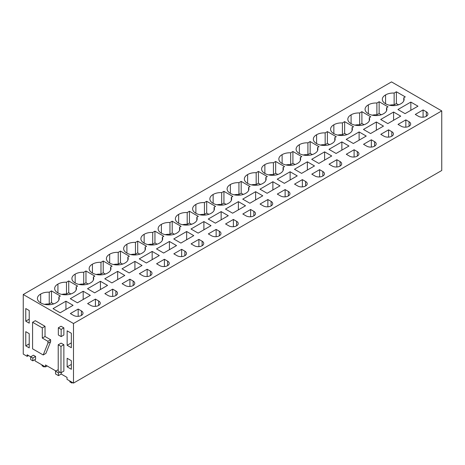<?xml version="1.0" encoding="UTF-8"?>
<svg xmlns="http://www.w3.org/2000/svg" width="465" height="465" viewBox="0 0 465 465"><rect width="100%" height="100%" fill="white"/><g stroke="black" fill="none" stroke-linecap="round" stroke-linejoin="round"><path stroke-width="0.7" d="M441.75 110.908L73.493 323.518L73.493 383.102L441.75 170.486L441.75 110.908L391.507 81.898L23.25 294.514L23.25 354.092L27.156 356.347L27.156 354.778L30.684 356.818M61.206 372.634L61.206 374.046L67.041 377.417L67.041 379.376L73.493 383.102M61.206 374.046L58.456 375.633L55.533 373.947L55.533 371.198L58.456 372.889L58.456 375.633M55.905 370.989L45.483 364.973L45.483 366.932L35.131 360.956L35.131 359.521M27.156 356.347L28.51 355.562M73.493 323.518L23.25 294.514M410.839 102.079L417.971 106.194L405.067 113.64L397.941 109.525L410.839 102.079L410.839 110.31M403.765 97.766L405.271 96.9L396.383 91.768L394.14 93.064A10.561 6.097 0 0 0 385.584 94.924A10.561 6.097 0 0 0 382.317 99.336A10.561 6.097 0 0 0 385.584 103.742A10.561 6.097 0 0 0 400.859 103.742A10.561 6.097 0 0 0 404.12 99.336A10.561 6.097 0 0 0 403.765 97.766L403.765 100.899M415.274 114.437L418.494 116.297A5.522 3.185 0 0 0 424.51 116.988A5.522 3.185 0 0 0 427.922 114.041A5.522 3.185 0 0 0 426.306 111.786L423.08 109.926L415.274 114.437M110.6 267.026L112.106 266.16L103.218 261.028L100.975 262.324A10.561 6.097 0 0 0 92.419 264.184A10.561 6.097 0 0 0 89.152 268.596A10.561 6.097 0 0 0 92.419 273.002A10.561 6.097 0 0 0 107.688 273.002A10.561 6.097 0 0 0 110.955 268.596A10.561 6.097 0 0 0 110.6 267.026L110.6 270.159M129.909 279.186L122.103 283.691L125.329 285.557A5.522 3.185 0 0 0 131.345 286.248A5.522 3.185 0 0 0 134.751 283.301A5.522 3.185 0 0 0 133.135 281.046L129.909 279.186L129.909 286.463M117.674 271.333L124.8 275.449L111.902 282.9L104.776 278.785L117.674 271.333L117.674 279.57M90.443 282.958A10.561 6.097 0 0 0 93.709 278.547A10.561 6.097 0 0 0 93.355 276.983L94.86 276.117L85.973 270.985L83.729 272.281A10.561 6.097 0 0 0 75.173 274.141A10.561 6.097 0 0 0 71.906 278.547A10.561 6.097 0 0 0 75.173 282.958A10.561 6.097 0 0 0 90.443 282.958M104.858 293.648L108.083 295.513A5.522 3.185 0 0 0 114.099 296.199A5.522 3.185 0 0 0 117.511 293.258A5.522 3.185 0 0 0 115.89 291.003L112.67 289.143L104.858 293.648M100.428 281.29L87.53 288.742L94.657 292.857L107.56 285.405L100.428 281.29L100.428 289.521M307.371 161.814L314.497 165.929L301.599 173.381L294.473 169.26L307.371 161.814L307.371 170.045M319.606 169.667L311.8 174.172L315.026 176.032A5.522 3.185 0 0 0 321.042 176.723A5.522 3.185 0 0 0 324.448 173.782A5.522 3.185 0 0 0 322.832 171.527L319.606 169.667L319.606 176.944M300.297 157.507L301.802 156.641L292.909 151.509L290.672 152.805A10.561 6.097 0 0 0 282.116 154.665A10.561 6.097 0 0 0 278.849 159.071A10.561 6.097 0 0 0 282.116 163.482A10.561 6.097 0 0 0 297.385 163.482A10.561 6.097 0 0 0 300.652 159.071A10.561 6.097 0 0 0 300.297 157.507L300.297 160.64M324.617 151.857L311.713 159.309L318.845 163.424L331.743 155.973L324.617 151.857L324.617 160.088M329.046 164.215L332.272 166.081A5.522 3.185 0 0 0 338.288 166.766A5.522 3.185 0 0 0 341.694 163.825A5.522 3.185 0 0 0 340.078 161.57L336.852 159.71L329.046 164.215M317.543 147.55L319.042 146.684L310.155 141.552L307.917 142.848A10.561 6.097 0 0 0 299.355 144.708A10.561 6.097 0 0 0 296.095 149.114A10.561 6.097 0 0 0 299.355 153.526A10.561 6.097 0 0 0 314.631 153.526A10.561 6.097 0 0 0 317.897 149.114A10.561 6.097 0 0 0 317.543 147.55L317.543 150.683M272.879 181.728L280.011 185.843L267.108 193.289L259.981 189.174L272.879 181.728L272.879 189.958M285.121 189.575L277.309 194.085L280.535 195.945A5.522 3.185 0 0 0 286.55 196.637A5.522 3.185 0 0 0 289.962 193.696A5.522 3.185 0 0 0 288.341 191.441L285.121 189.575L285.121 196.858M265.806 177.421L267.311 176.555L258.424 171.422L256.18 172.713A10.561 6.097 0 0 0 247.624 174.578A10.561 6.097 0 0 0 244.358 178.984A10.561 6.097 0 0 0 247.624 183.396A10.561 6.097 0 0 0 262.894 183.396A10.561 6.097 0 0 0 266.16 178.984A10.561 6.097 0 0 0 265.806 177.421L265.806 180.554M290.125 171.771L277.227 179.217L284.353 183.338L297.251 175.886L290.125 171.771L290.125 180.002M305.586 181.484L302.36 179.624L294.554 184.128L297.78 185.988A5.522 3.185 0 0 0 303.796 186.68A5.522 3.185 0 0 0 307.208 183.739A5.522 3.185 0 0 0 305.586 181.484L305.586 185.988M275.669 161.465L275.669 173.253L273.426 174.544L273.426 162.756L275.669 161.465L284.557 166.598L283.051 167.464L283.051 170.597M273.426 162.756A10.561 6.097 0 0 0 264.87 164.622A10.561 6.097 0 0 0 261.603 169.028A10.561 6.097 0 0 0 264.87 173.439A10.561 6.097 0 0 0 280.139 173.439A10.561 6.097 0 0 0 283.406 169.028A10.561 6.097 0 0 0 283.051 167.464M376.354 121.987L383.48 126.108L370.582 133.554L363.45 129.439L376.354 121.987L376.354 130.223M388.589 129.84L380.783 134.344L384.009 136.21A5.522 3.185 0 0 0 390.025 136.902A5.522 3.185 0 0 0 393.431 133.955A5.522 3.185 0 0 0 391.815 131.7L388.589 129.84L388.589 137.117M369.28 117.68L370.779 116.814L361.892 111.681L359.648 112.978A10.561 6.097 0 0 0 351.092 114.838A10.561 6.097 0 0 0 347.826 119.249A10.561 6.097 0 0 0 351.092 123.655A10.561 6.097 0 0 0 366.368 123.655A10.561 6.097 0 0 0 369.629 119.249A10.561 6.097 0 0 0 369.28 117.68L369.28 120.813M393.593 112.036L380.696 119.482L387.827 123.597L400.725 116.151L393.593 112.036L393.593 120.266M398.028 124.393L401.249 126.253A5.522 3.185 0 0 0 407.27 126.945A5.522 3.185 0 0 0 410.676 123.998A5.522 3.185 0 0 0 409.061 121.743L405.835 119.883L398.028 124.393M386.52 107.723L388.025 106.857L379.138 101.725L376.894 103.021A10.561 6.097 0 0 0 368.338 104.881A10.561 6.097 0 0 0 365.072 109.292A10.561 6.097 0 0 0 368.338 113.698A10.561 6.097 0 0 0 383.613 113.698A10.561 6.097 0 0 0 386.874 109.292A10.561 6.097 0 0 0 386.52 107.723L386.52 110.856M341.862 141.901L348.988 146.016L336.09 153.467L328.958 149.352L341.862 141.901L341.862 150.137M354.098 149.753L346.291 154.258L349.517 156.124A5.522 3.185 0 0 0 355.533 156.81A5.522 3.185 0 0 0 358.939 153.869A5.522 3.185 0 0 0 357.323 151.613L354.098 149.753L354.098 157.031M334.788 137.594L336.288 136.727L327.401 131.595L325.163 132.891A10.561 6.097 0 0 0 316.601 134.751A10.561 6.097 0 0 0 313.34 139.157A10.561 6.097 0 0 0 316.601 143.569A10.561 6.097 0 0 0 331.876 143.569A10.561 6.097 0 0 0 335.143 139.157A10.561 6.097 0 0 0 334.788 137.594L334.788 140.726M359.108 131.944L346.204 139.395L353.336 143.511L366.234 136.059L359.108 131.944L359.108 140.18M374.569 141.656L371.343 139.796L363.537 144.301L366.763 146.167A5.522 3.185 0 0 0 372.779 146.859A5.522 3.185 0 0 0 376.185 143.912A5.522 3.185 0 0 0 374.569 141.656L374.569 146.167M344.646 121.638L344.646 133.426L342.409 134.722L342.409 122.934L344.646 121.638L353.534 126.771L352.034 127.637L352.034 130.77M342.409 122.934A10.561 6.097 0 0 0 333.847 124.794A10.561 6.097 0 0 0 330.586 129.206A10.561 6.097 0 0 0 333.847 133.612A10.561 6.097 0 0 0 349.122 133.612A10.561 6.097 0 0 0 352.389 129.206A10.561 6.097 0 0 0 352.034 127.637M169.411 241.469L176.537 245.584L163.639 253.03L156.507 248.915L169.411 241.469L169.411 249.699M181.646 249.316L173.84 253.826L177.066 255.686A5.522 3.185 0 0 0 183.082 256.378A5.522 3.185 0 0 0 186.488 253.431A5.522 3.185 0 0 0 184.872 251.176L181.646 249.316L181.646 256.593M162.337 237.156L163.837 236.29L154.95 231.157L152.712 232.454A10.561 6.097 0 0 0 144.15 234.314A10.561 6.097 0 0 0 140.889 238.725A10.561 6.097 0 0 0 144.15 243.131A10.561 6.097 0 0 0 159.425 243.131A10.561 6.097 0 0 0 162.692 238.725A10.561 6.097 0 0 0 162.337 237.156L162.337 240.289M186.657 231.512L173.753 238.958L180.885 243.073L193.783 235.627L186.657 231.512L186.657 239.742M191.086 243.869L194.312 245.729A5.522 3.185 0 0 0 200.328 246.421A5.522 3.185 0 0 0 203.734 243.474A5.522 3.185 0 0 0 202.118 241.219L198.892 239.359L191.086 243.869M179.583 227.199L181.083 226.333L172.195 221.201L169.952 222.497A10.561 6.097 0 0 0 161.396 224.357A10.561 6.097 0 0 0 158.135 228.768A10.561 6.097 0 0 0 161.396 233.174A10.561 6.097 0 0 0 176.671 233.174A10.561 6.097 0 0 0 179.932 228.768A10.561 6.097 0 0 0 179.583 227.199L179.583 230.332M134.92 261.377L142.046 265.498L129.148 272.943L122.022 268.828L134.92 261.377L134.92 269.613M147.155 269.229L139.349 273.734L142.575 275.6A5.522 3.185 0 0 0 148.591 276.291A5.522 3.185 0 0 0 151.997 273.344A5.522 3.185 0 0 0 150.381 271.089L147.155 269.229L147.155 276.506M127.846 257.069L129.351 256.203L120.458 251.071L118.22 252.367A10.561 6.097 0 0 0 109.664 254.227A10.561 6.097 0 0 0 106.398 258.639A10.561 6.097 0 0 0 109.664 263.045A10.561 6.097 0 0 0 124.934 263.045A10.561 6.097 0 0 0 128.201 258.639A10.561 6.097 0 0 0 127.846 257.069L127.846 260.202M152.165 251.42L139.262 258.871L146.394 262.987L159.292 255.541L152.165 251.42L152.165 259.656M167.627 261.132L164.401 259.272L156.595 263.777L159.821 265.643A5.522 3.185 0 0 0 165.836 266.335A5.522 3.185 0 0 0 169.243 263.388A5.522 3.185 0 0 0 167.627 261.132L167.627 265.643M137.704 241.114L137.704 252.902L135.466 254.198L135.466 242.41L137.704 241.114L146.591 246.247L145.092 247.113L145.092 250.246M135.466 242.41A10.561 6.097 0 0 0 126.904 244.27A10.561 6.097 0 0 0 123.644 248.682A10.561 6.097 0 0 0 126.904 253.088A10.561 6.097 0 0 0 142.18 253.088A10.561 6.097 0 0 0 145.446 248.682A10.561 6.097 0 0 0 145.092 247.113M238.388 201.641L245.52 205.757L232.616 213.203L225.49 209.087L238.388 201.641L238.388 209.872M250.629 209.488L242.817 213.999L246.043 215.859A5.522 3.185 0 0 0 252.059 216.551A5.522 3.185 0 0 0 255.471 213.604A5.522 3.185 0 0 0 253.855 211.354L250.629 209.488L250.629 216.771M231.314 197.334L232.82 196.463L223.932 191.336L221.689 192.626A10.561 6.097 0 0 0 213.133 194.492A10.561 6.097 0 0 0 209.866 198.898A10.561 6.097 0 0 0 213.133 203.31A10.561 6.097 0 0 0 228.402 203.31A10.561 6.097 0 0 0 231.669 198.898A10.561 6.097 0 0 0 231.314 197.334L231.314 200.462M255.634 191.685L242.736 199.13L249.862 203.246L262.766 195.8L255.634 191.685L255.634 199.915M260.063 204.042L263.289 205.902A5.522 3.185 0 0 0 269.305 206.594A5.522 3.185 0 0 0 272.717 203.647A5.522 3.185 0 0 0 271.095 201.397L267.875 199.531L260.063 204.042M248.56 187.378L250.065 186.506L241.178 181.379L238.934 182.669A10.561 6.097 0 0 0 230.378 184.535A10.561 6.097 0 0 0 227.112 188.941A10.561 6.097 0 0 0 230.378 193.353A10.561 6.097 0 0 0 245.648 193.353A10.561 6.097 0 0 0 248.915 188.941A10.561 6.097 0 0 0 248.56 187.378L248.56 190.505M203.897 221.555L211.029 225.67L198.131 233.116L190.999 229.001L203.897 221.555L203.897 229.786M216.138 229.402L208.332 233.912L211.552 235.772A5.522 3.185 0 0 0 217.574 236.464A5.522 3.185 0 0 0 220.98 233.517A5.522 3.185 0 0 0 219.364 231.262L216.138 229.402L216.138 236.679M196.823 217.248L198.328 216.376L189.441 211.244L187.197 212.54A10.561 6.097 0 0 0 178.641 214.4A10.561 6.097 0 0 0 175.375 218.812A10.561 6.097 0 0 0 178.641 223.217A10.561 6.097 0 0 0 193.917 223.217A10.561 6.097 0 0 0 197.177 218.812A10.561 6.097 0 0 0 196.823 217.248L196.823 220.375M221.142 211.598L208.244 219.044L215.376 223.159L228.274 215.714L221.142 211.598L221.142 219.829M225.577 223.956L228.797 225.816A5.522 3.185 0 0 0 234.819 226.507A5.522 3.185 0 0 0 238.225 223.56A5.522 3.185 0 0 0 236.609 221.311L233.383 219.445L225.577 223.956M214.069 207.291L215.574 206.419L206.687 201.287L204.443 202.583A10.561 6.097 0 0 0 195.887 204.443A10.561 6.097 0 0 0 192.62 208.855A10.561 6.097 0 0 0 195.887 213.261A10.561 6.097 0 0 0 211.162 213.261A10.561 6.097 0 0 0 214.423 208.855A10.561 6.097 0 0 0 214.069 207.291L214.069 210.418M76.109 286.94L77.614 286.074L68.727 280.941L66.483 282.238A10.561 6.097 0 0 0 57.927 284.098A10.561 6.097 0 0 0 54.661 288.503A10.561 6.097 0 0 0 57.927 292.915A10.561 6.097 0 0 0 73.197 292.915A10.561 6.097 0 0 0 76.463 288.503A10.561 6.097 0 0 0 76.109 286.94L76.109 290.073M90.838 305.47A5.522 3.185 0 0 0 96.854 306.156A5.522 3.185 0 0 0 100.266 303.215A5.522 3.185 0 0 0 98.644 300.96L95.424 299.1L87.612 303.604L90.838 305.47M83.183 291.247L90.315 295.362L77.411 302.814L70.285 298.699L83.183 291.247L83.183 299.477M65.937 301.204L73.069 305.319L60.165 312.771L53.039 308.65L65.937 301.204L65.937 309.434M78.178 309.056L70.366 313.561L73.592 315.421A5.522 3.185 0 0 0 79.608 316.113A5.522 3.185 0 0 0 83.02 313.172A5.522 3.185 0 0 0 81.404 310.916L78.178 309.056L78.178 316.334M55.951 302.872A10.561 6.097 0 0 0 59.218 298.46A10.561 6.097 0 0 0 58.863 296.897L60.369 296.031L51.481 290.898L49.238 292.194A10.561 6.097 0 0 0 40.682 294.054A10.561 6.097 0 0 0 37.415 298.46A10.561 6.097 0 0 0 40.682 302.872A10.561 6.097 0 0 0 55.951 302.872M71.348 333.26L71.348 347.721L67.146 345.292L67.146 330.83L71.348 333.26M71.348 360.7L71.348 369.28L67.146 366.85L67.146 358.271L71.348 360.7M29.225 347.867L25.761 345.861L25.761 331.667L29.225 333.672L29.225 347.867M29.225 310.544L29.225 323.169L25.761 321.17L25.761 308.539L29.225 310.544M60.979 372.761L63.868 371.093L63.868 344.716L60.979 346.379L60.979 372.761L58.218 371.163L58.218 344.786L60.979 346.379M58.218 344.786L61.101 343.118L63.868 344.716M58.334 327.802L61.049 326.232L63.868 327.86L61.153 329.429L58.334 327.802L58.334 334.974L61.153 336.602L61.153 329.429M61.153 336.602L63.868 335.033L63.868 327.86M32.585 322.268L35.299 320.699L45.024 326.314L45.024 336.503L50.633 339.746L50.633 341.612L45.919 353.4L43.204 354.964L32.585 348.837L32.585 322.268L42.309 327.883L42.309 338.072L47.918 341.31L47.918 343.176L43.204 354.964M30.684 356.8L33.434 355.214L35.584 356.457L35.584 359.259L32.835 360.846L30.684 359.602L30.684 356.8L32.835 358.044L32.835 360.846M59.828 372.093L58.456 372.889M58.218 369.652L55.533 371.198M47.18 365.949L45.483 366.932M385.584 103.742L385.584 94.924M396.383 91.768L396.383 103.556L394.14 104.852A10.561 6.097 0 0 0 389.455 105.23M394.14 104.852L394.14 93.064M396.383 103.556L398.534 104.799M423.08 109.926L423.08 117.203M103.218 261.028L103.218 272.816L100.975 274.112L100.975 262.324M103.218 272.816L105.369 274.059M92.419 273.002L92.419 264.184M100.975 274.112A10.561 6.097 0 0 0 96.29 274.484M93.355 280.116L93.355 276.983M75.173 282.958L75.173 274.141M85.973 270.985L85.973 282.772L83.729 284.069A10.561 6.097 0 0 0 79.044 284.441M83.729 284.069L83.729 272.281M85.973 282.772L88.123 284.016M112.67 289.143L112.67 296.42M282.116 163.482L282.116 154.665M292.909 151.509L292.909 163.296L290.672 164.587A10.561 6.097 0 0 0 285.987 164.965M290.672 164.587L290.672 152.805M292.909 163.296L295.066 164.54M336.852 159.71L336.852 166.987M299.355 153.526L299.355 144.708M310.155 141.552L310.155 153.34L307.917 154.63A10.561 6.097 0 0 0 303.232 155.008M307.917 154.63L307.917 142.848M310.155 153.34L312.311 154.583M247.624 183.396L247.624 174.578M258.424 171.422L258.424 183.21L256.18 184.5A10.561 6.097 0 0 0 251.495 184.878M256.18 184.5L256.18 172.713M258.424 183.21L260.574 184.448M302.36 179.624L302.36 186.901M264.87 173.439L264.87 164.622M273.426 174.544A10.561 6.097 0 0 0 268.741 174.921M275.669 173.253L277.82 174.497M351.092 123.655L351.092 114.838M361.892 111.681L361.892 123.469L359.648 124.765A10.561 6.097 0 0 0 354.964 125.143M359.648 124.765L359.648 112.978M361.892 123.469L364.043 124.713M405.835 119.883L405.835 127.16M368.338 113.698L368.338 104.881M379.138 101.725L379.138 113.512L376.894 114.809A10.561 6.097 0 0 0 372.209 115.186M376.894 114.809L376.894 103.021M379.138 113.512L381.288 114.756M316.601 143.569L316.601 134.751M327.401 131.595L327.401 143.383L325.163 144.679A10.561 6.097 0 0 0 320.478 145.051M325.163 144.679L325.163 132.891M327.401 143.383L329.557 144.627M371.343 139.796L371.343 147.074M333.847 133.612L333.847 124.794M342.409 134.722A10.561 6.097 0 0 0 337.724 135.1M344.646 133.426L346.803 134.67M144.15 243.131L144.15 234.314M154.95 231.157L154.95 242.945L152.712 244.241A10.561 6.097 0 0 0 148.027 244.619M152.712 244.241L152.712 232.454M154.95 242.945L157.106 244.189M198.892 239.359L198.892 246.636M161.396 233.174L161.396 224.357M172.195 221.201L172.195 232.988L169.952 234.284A10.561 6.097 0 0 0 165.273 234.662M169.952 234.284L169.952 222.497M172.195 232.988L174.352 234.232M109.664 263.045L109.664 254.227M120.458 251.071L120.458 262.859L118.22 264.155A10.561 6.097 0 0 0 113.536 264.533M118.22 264.155L118.22 252.367M120.458 262.859L122.615 264.103M164.401 259.272L164.401 266.55M126.904 253.088L126.904 244.27M135.466 254.198A10.561 6.097 0 0 0 130.781 254.576M137.704 252.902L139.86 254.146M213.133 203.31L213.133 194.492M223.932 191.336L223.932 203.118L221.689 204.414A10.561 6.097 0 0 0 217.004 204.792M221.689 204.414L221.689 192.626M223.932 203.118L226.083 204.362M267.875 199.531L267.875 206.815M230.378 193.353L230.378 184.535M241.178 181.379L241.178 193.167L238.934 194.457A10.561 6.097 0 0 0 234.25 194.835M238.934 194.457L238.934 182.669M241.178 193.167L243.329 194.405M178.641 223.217L178.641 214.4M189.441 211.244L189.441 223.031L187.197 224.328A10.561 6.097 0 0 0 182.513 224.705M187.197 224.328L187.197 212.54M189.441 223.031L191.592 224.275M233.383 219.445L233.383 226.728M206.687 201.287L206.687 213.075L204.443 214.371L204.443 202.583M206.687 213.075L208.837 214.319M195.887 213.261L195.887 204.443M204.443 214.371A10.561 6.097 0 0 0 199.758 214.749M57.927 292.915L57.927 284.098M68.727 280.941L68.727 292.729L66.483 294.019A10.561 6.097 0 0 0 61.799 294.397M66.483 294.019L66.483 282.238M68.727 292.729L70.878 293.973M95.424 299.1L95.424 306.377M58.863 300.03L58.863 296.897M40.682 302.872L40.682 294.054M51.481 290.898L51.481 302.686L49.238 303.976A10.561 6.097 0 0 0 44.553 304.354M49.238 303.976L49.238 292.194M51.481 302.686L53.632 303.93M67.146 345.292L71.348 342.862M67.146 366.85L71.348 364.421M25.761 345.861L29.225 343.862M25.761 321.17L29.225 319.164M45.024 336.503L42.309 338.072M45.024 326.314L42.309 327.883M50.633 339.746L47.918 341.31M50.633 341.612L47.918 343.176M35.584 356.457L32.835 358.044M44.059 366.106L44.059 366.972L42.024 365.792L42.024 364.932M44.059 366.972L44.809 366.542M71.895 382.178L71.895 383.044L69.86 381.864L69.86 381.004M71.895 383.044L72.645 382.614M426.306 111.786L426.306 116.297M133.135 281.046L133.135 285.557M115.89 291.003L115.89 295.513M322.832 171.527L322.832 176.032M340.078 161.57L340.078 166.081M288.341 191.441L288.341 195.945M391.815 131.7L391.815 136.21M409.061 121.743L409.061 126.253M357.323 151.613L357.323 156.124M184.872 251.176L184.872 255.686M202.118 241.219L202.118 245.729M150.381 271.089L150.381 275.6M253.855 211.354L253.855 215.859M271.095 201.397L271.095 205.902M219.364 231.262L219.364 235.772M236.609 221.311L236.609 225.816M98.644 305.47L98.644 300.96M81.404 310.916L81.404 315.421"/></g></svg>
